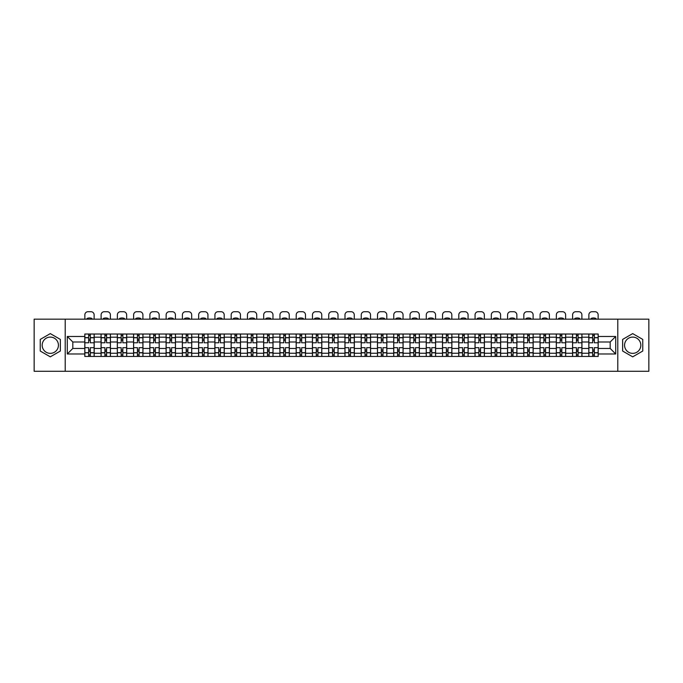 <?xml version="1.0" encoding="UTF-8"?>
<svg xmlns="http://www.w3.org/2000/svg" width="683" height="683" viewBox="0 0 683 683"><rect width="100%" height="100%" fill="white"/><g stroke="black" fill="none" stroke-linecap="round" stroke-linejoin="round"><path stroke-width="1.02" d="M50.303 353.359A8.128 8.128 0 0 1 42.175 345.222A8.128 8.128 0 0 1 50.303 337.095A8.128 8.128 0 0 1 58.431 345.222A8.128 8.128 0 0 1 50.303 353.359M632.697 353.359A8.128 8.128 0 0 1 624.569 345.222A8.128 8.128 0 0 1 632.697 337.095A8.128 8.128 0 0 1 640.825 345.222A8.128 8.128 0 0 1 632.697 353.359M617.791 371.279L648.85 371.279L648.85 319.174L34.15 319.174L34.15 371.279L617.791 371.279L617.791 319.174M101.058 356.432L101.058 337.197L94.186 337.197L94.186 356.432M94.186 337.197L94.186 334.021M101.058 337.197L101.058 334.021M110.441 334.021L110.441 356.432M117.322 356.432L117.322 334.021M126.697 334.021L126.697 356.432M133.578 356.432L133.578 334.021M142.96 334.021L142.96 356.432M149.833 356.432L149.833 334.021M159.216 334.021L159.216 356.432M166.097 356.432L166.097 334.021M175.471 334.021L175.471 356.432M182.352 356.432L182.352 334.021M191.735 334.021L191.735 356.432M198.608 356.432L198.608 334.021M207.991 334.021L207.991 356.432M214.872 356.432L214.872 334.021M224.255 334.021L224.255 356.432M231.127 356.432L231.127 334.021M240.51 334.021L240.51 356.432M247.391 356.432L247.391 334.021M256.765 334.021L256.765 356.432M263.647 356.432L263.647 334.021M273.029 334.021L273.029 356.432M279.902 356.432L279.902 334.021M289.285 334.021L289.285 356.432M296.166 356.432L296.166 334.021M305.54 334.021L305.54 356.432M312.421 356.432L312.421 334.021M321.804 334.021L321.804 356.432M328.677 356.432L328.677 334.021M338.059 334.021L338.059 356.432M344.941 356.432L344.941 334.021M354.323 334.021L354.323 356.432M361.196 356.432L361.196 334.021M370.579 334.021L370.579 356.432M377.46 356.432L377.46 334.021M386.834 334.021L386.834 356.432M393.715 356.432L393.715 334.021M403.098 334.021L403.098 356.432M409.971 356.432L409.971 334.021M419.353 334.021L419.353 356.432M426.235 356.432L426.235 334.021M435.609 334.021L435.609 356.432M442.49 356.432L442.49 334.021M451.873 334.021L451.873 356.432M458.745 356.432L458.745 334.021M468.128 334.021L468.128 356.432M475.009 356.432L475.009 334.021M484.392 334.021L484.392 356.432M491.265 356.432L491.265 334.021M500.648 334.021L500.648 356.432M507.529 356.432L507.529 334.021M516.903 334.021L516.903 356.432M523.784 356.432L523.784 334.021M533.167 334.021L533.167 356.432M540.04 356.432L540.04 334.021M549.422 334.021L549.422 356.432M556.303 356.432L556.303 334.021M565.678 334.021L565.678 356.432M572.559 356.432L572.559 334.021M581.942 334.021L581.942 356.432M588.814 356.432L588.814 334.021M588.814 348.458L581.942 348.458M572.559 348.458L565.678 348.458M556.303 348.458L549.422 348.458M540.04 348.458L533.167 348.458M523.784 348.458L516.903 348.458M507.529 348.458L500.648 348.458M491.265 348.458L484.392 348.458M475.009 348.458L468.128 348.458M458.745 348.458L451.873 348.458M442.49 348.458L435.609 348.458M426.235 348.458L419.353 348.458M409.971 348.458L403.098 348.458M393.715 348.458L386.834 348.458M377.46 348.458L370.579 348.458M361.196 348.458L354.323 348.458M344.941 348.458L338.059 348.458M328.677 348.458L321.804 348.458M312.421 348.458L305.54 348.458M296.166 348.458L289.285 348.458M279.902 348.458L273.029 348.458M263.647 348.458L256.765 348.458M247.391 348.458L240.51 348.458M231.127 348.458L224.255 348.458M214.872 348.458L207.991 348.458M198.608 348.458L191.735 348.458M182.352 348.458L175.471 348.458M166.097 348.458L159.216 348.458M149.833 348.458L142.96 348.458M133.578 348.458L126.697 348.458M117.322 348.458L110.441 348.458M101.058 348.458L94.186 348.458M588.814 341.995L581.942 341.995M572.559 341.995L565.678 341.995M556.303 341.995L549.422 341.995M540.04 341.995L533.167 341.995M523.784 341.995L516.903 341.995M507.529 341.995L500.648 341.995M491.265 341.995L484.392 341.995M475.009 341.995L468.128 341.995M458.745 341.995L451.873 341.995M442.49 341.995L435.609 341.995M426.235 341.995L419.353 341.995M409.971 341.995L403.098 341.995M393.715 341.995L386.834 341.995M377.46 341.995L370.579 341.995M361.196 341.995L354.323 341.995M344.941 341.995L338.059 341.995M328.677 341.995L321.804 341.995M312.421 341.995L305.54 341.995M296.166 341.995L289.285 341.995M279.902 341.995L273.029 341.995M263.647 341.995L256.765 341.995M247.391 341.995L240.51 341.995M231.127 341.995L224.255 341.995M214.872 341.995L207.991 341.995M198.608 341.995L191.735 341.995M182.352 341.995L175.471 341.995M166.097 341.995L159.216 341.995M149.833 341.995L142.96 341.995M133.578 341.995L126.697 341.995M117.322 341.995L110.441 341.995M101.058 341.995L94.186 341.995M72.816 348.458L84.803 348.458L84.803 341.995L72.816 341.995L72.816 348.458L67.293 353.982L67.293 336.471L84.803 336.471L84.803 341.995M598.197 341.995L598.197 348.458L610.184 348.458L610.184 341.995L598.197 341.995L598.197 334.021L84.803 334.021L84.803 336.471M598.197 336.471L615.707 336.471L615.707 353.982L598.197 353.982L598.197 348.458M84.803 348.458L84.803 356.432L598.197 356.432L598.197 353.982M84.803 353.982L67.293 353.982M65.209 371.279L65.209 319.174M60.36 339.417L50.303 333.611L40.246 339.417L40.246 351.036L50.303 356.842L60.36 351.036L60.36 339.417M642.754 339.417L632.697 333.611L622.64 339.417L622.64 351.036L632.697 356.842L642.754 351.036L642.754 339.417M90.327 354.87L88.662 354.87M88.662 335.584L90.327 335.584M106.582 354.87L104.917 354.87M104.917 335.584L106.582 335.584M122.846 354.87L121.173 354.87M121.173 335.584L122.846 335.584M139.101 354.87L137.437 354.87M137.437 335.584L139.101 335.584M155.357 354.87L153.692 354.87M153.692 335.584L155.357 335.584M171.621 354.87L169.947 354.87M169.947 335.584L171.621 335.584M187.876 354.87L186.211 354.87M186.211 335.584L187.876 335.584M204.132 354.87L202.467 354.87M202.467 335.584L204.132 335.584M220.396 354.87L218.731 354.87M218.731 335.584L220.396 335.584M236.651 354.87L234.986 354.87M234.986 335.584L236.651 335.584M252.915 354.87L251.242 354.87M251.242 335.584L252.915 335.584M269.17 354.87L267.505 354.87M267.505 335.584L269.17 335.584M285.426 354.87L283.761 354.87M283.761 335.584L285.426 335.584M301.69 354.87L300.016 354.87M300.016 335.584L301.69 335.584M317.945 354.87L316.28 354.87M316.28 335.584L317.945 335.584M334.2 354.87L332.536 354.87M332.536 335.584L334.2 335.584M350.464 354.87L348.8 354.87M348.8 335.584L350.464 335.584M366.72 354.87L365.055 354.87M365.055 335.584L366.72 335.584M382.984 354.87L381.31 354.87M381.31 335.584L382.984 335.584M399.239 354.87L397.574 354.87M397.574 335.584L399.239 335.584M415.495 354.87L413.83 354.87M413.83 335.584L415.495 335.584M431.758 354.87L430.085 354.87M430.085 335.584L431.758 335.584M448.014 354.87L446.349 354.87M446.349 335.584L448.014 335.584M464.269 354.87L462.604 354.87M462.604 335.584L464.269 335.584M480.533 354.87L478.868 354.87M478.868 335.584L480.533 335.584M496.789 354.87L495.124 354.87M495.124 335.584L496.789 335.584M513.053 354.87L511.379 354.87M511.379 335.584L513.053 335.584M529.308 354.87L527.643 354.87M527.643 335.584L529.308 335.584M545.563 354.87L543.899 354.87M543.899 335.584L545.563 335.584M561.827 354.87L560.154 354.87M560.154 335.584L561.827 335.584M578.083 354.87L576.418 354.87M576.418 335.584L578.083 335.584M594.338 354.87L592.673 354.87M592.673 335.584L594.338 335.584M67.293 336.471L72.816 341.995M610.184 348.458L615.707 353.982M610.184 341.995L615.707 336.471M94.126 356.432L94.126 342.781L90.327 342.781L90.327 334.021M88.662 334.021L88.662 342.781L84.854 342.781L84.854 334.021M94.126 342.781L94.126 334.021M84.854 356.432L84.854 347.673L88.662 347.673L88.662 356.432M90.327 356.432L90.327 347.673L94.126 347.673M88.662 340.484L90.327 340.484M84.854 347.673L84.854 342.781M90.327 349.969L88.662 349.969M90.327 355.075L88.662 355.075M88.662 351.327L90.327 351.327M90.327 339.127L88.662 339.127M88.662 335.379L90.327 335.379M94.126 319.174L94.126 314.846A3.125 3.125 0 0 0 91.001 311.721L87.979 311.721A3.125 3.125 0 0 0 84.854 314.846L84.854 319.174M87.091 319.174L87.091 318.432A6.463 6.463 0 0 1 91.889 318.432L91.889 319.174M110.39 356.432L110.39 342.781L106.582 342.781L106.582 334.021M104.917 334.021L104.917 342.781L101.11 342.781L101.11 334.021M110.39 342.781L110.39 334.021M101.11 356.432L101.11 347.673L104.917 347.673L104.917 356.432M106.582 356.432L106.582 347.673L110.39 347.673M104.917 340.484L106.582 340.484M101.11 347.673L101.11 342.781M106.582 349.969L104.917 349.969M106.582 355.075L104.917 355.075M104.917 351.327L106.582 351.327M106.582 339.127L104.917 339.127M104.917 335.379L106.582 335.379M110.39 319.174L110.39 314.846A3.125 3.125 0 0 0 107.265 311.721L104.243 311.721A3.125 3.125 0 0 0 101.11 314.846L101.11 319.174M103.355 319.174L103.355 318.432A6.463 6.463 0 0 1 108.145 318.432L108.145 319.174M126.645 356.432L126.645 342.781L122.846 342.781L122.846 334.021M121.173 334.021L121.173 342.781L117.374 342.781L117.374 334.021M126.645 342.781L126.645 334.021M117.374 356.432L117.374 347.673L121.173 347.673L121.173 356.432M122.846 356.432L122.846 347.673L126.645 347.673M121.173 340.484L122.846 340.484M117.374 347.673L117.374 342.781M122.846 349.969L121.173 349.969M122.846 355.075L121.173 355.075M121.173 351.327L122.846 351.327M122.846 339.127L121.173 339.127M121.173 335.379L122.846 335.379M126.645 319.174L126.645 314.846A3.125 3.125 0 0 0 123.521 311.721L120.498 311.721A3.125 3.125 0 0 0 117.374 314.846L117.374 319.174M119.61 319.174L119.61 318.432A6.463 6.463 0 0 1 124.408 318.432L124.408 319.174M142.909 356.432L142.909 342.781L139.101 342.781L139.101 334.021M137.437 334.021L137.437 342.781L133.629 342.781L133.629 334.021M142.909 342.781L142.909 334.021M133.629 356.432L133.629 347.673L137.437 347.673L137.437 356.432M139.101 356.432L139.101 347.673L142.909 347.673M137.437 340.484L139.101 340.484M133.629 347.673L133.629 342.781M139.101 349.969L137.437 349.969M139.101 355.075L137.437 355.075M137.437 351.327L139.101 351.327M139.101 339.127L137.437 339.127M137.437 335.379L139.101 335.379M142.909 319.174L142.909 314.846A3.125 3.125 0 0 0 139.776 311.721L136.754 311.721A3.125 3.125 0 0 0 133.629 314.846L133.629 319.174M135.874 319.174L135.874 318.432A6.463 6.463 0 0 1 140.664 318.432L140.664 319.174M159.165 356.432L159.165 342.781L155.357 342.781L155.357 334.021M153.692 334.021L153.692 342.781L149.884 342.781L149.884 334.021M159.165 342.781L159.165 334.021M149.884 356.432L149.884 347.673L153.692 347.673L153.692 356.432M155.357 356.432L155.357 347.673L159.165 347.673M153.692 340.484L155.357 340.484M149.884 347.673L149.884 342.781M155.357 349.969L153.692 349.969M155.357 355.075L153.692 355.075M153.692 351.327L155.357 351.327M155.357 339.127L153.692 339.127M153.692 335.379L155.357 335.379M159.165 319.174L159.165 314.846A3.125 3.125 0 0 0 156.04 311.721L153.018 311.721A3.125 3.125 0 0 0 149.884 314.846L149.884 319.174M152.13 319.174L152.13 318.432A6.463 6.463 0 0 1 156.919 318.432L156.919 319.174M175.42 356.432L175.42 342.781L171.621 342.781L171.621 334.021M169.947 334.021L169.947 342.781L166.148 342.781L166.148 334.021M175.42 342.781L175.42 334.021M166.148 356.432L166.148 347.673L169.947 347.673L169.947 356.432M171.621 356.432L171.621 347.673L175.42 347.673M169.947 340.484L171.621 340.484M166.148 347.673L166.148 342.781M171.621 349.969L169.947 349.969M171.621 355.075L169.947 355.075M169.947 351.327L171.621 351.327M171.621 339.127L169.947 339.127M169.947 335.379L171.621 335.379M175.42 319.174L175.42 314.846A3.125 3.125 0 0 0 172.295 311.721L169.273 311.721A3.125 3.125 0 0 0 166.148 314.846L166.148 319.174M168.385 319.174L168.385 318.432A6.463 6.463 0 0 1 173.183 318.432L173.183 319.174M191.684 356.432L191.684 342.781L187.876 342.781L187.876 334.021M186.211 334.021L186.211 342.781L182.404 342.781L182.404 334.021M191.684 342.781L191.684 334.021M182.404 356.432L182.404 347.673L186.211 347.673L186.211 356.432M187.876 356.432L187.876 347.673L191.684 347.673M186.211 340.484L187.876 340.484M182.404 347.673L182.404 342.781M187.876 349.969L186.211 349.969M187.876 355.075L186.211 355.075M186.211 351.327L187.876 351.327M187.876 339.127L186.211 339.127M186.211 335.379L187.876 335.379M191.684 319.174L191.684 314.846A3.125 3.125 0 0 0 188.551 311.721L185.528 311.721A3.125 3.125 0 0 0 182.404 314.846L182.404 319.174M184.649 319.174L184.649 318.432A6.463 6.463 0 0 1 189.439 318.432L189.439 319.174M207.939 356.432L207.939 342.781L204.132 342.781L204.132 334.021M202.467 334.021L202.467 342.781L198.668 342.781L198.668 334.021M207.939 342.781L207.939 334.021M198.668 356.432L198.668 347.673L202.467 347.673L202.467 356.432M204.132 356.432L204.132 347.673L207.939 347.673M202.467 340.484L204.132 340.484M198.668 347.673L198.668 342.781M204.132 349.969L202.467 349.969M204.132 355.075L202.467 355.075M202.467 351.327L204.132 351.327M204.132 339.127L202.467 339.127M202.467 335.379L204.132 335.379M207.939 319.174L207.939 314.846A3.125 3.125 0 0 0 204.815 311.721L201.792 311.721A3.125 3.125 0 0 0 198.668 314.846L198.668 319.174M200.904 319.174L200.904 318.432A6.463 6.463 0 0 1 205.703 318.432L205.703 319.174M224.195 356.432L224.195 342.781L220.396 342.781L220.396 334.021M218.731 334.021L218.731 342.781L214.923 342.781L214.923 334.021M224.195 342.781L224.195 334.021M214.923 356.432L214.923 347.673L218.731 347.673L218.731 356.432M220.396 356.432L220.396 347.673L224.195 347.673M218.731 340.484L220.396 340.484M214.923 347.673L214.923 342.781M220.396 349.969L218.731 349.969M220.396 355.075L218.731 355.075M218.731 351.327L220.396 351.327M220.396 339.127L218.731 339.127M218.731 335.379L220.396 335.379M224.195 319.174L224.195 314.846A3.125 3.125 0 0 0 221.07 311.721L218.048 311.721A3.125 3.125 0 0 0 214.923 314.846L214.923 319.174M217.16 319.174L217.16 318.432A6.463 6.463 0 0 1 221.958 318.432L221.958 319.174M240.459 356.432L240.459 342.781L236.651 342.781L236.651 334.021M234.986 334.021L234.986 342.781L231.178 342.781L231.178 334.021M240.459 342.781L240.459 334.021M231.178 356.432L231.178 347.673L234.986 347.673L234.986 356.432M236.651 356.432L236.651 347.673L240.459 347.673M234.986 340.484L236.651 340.484M231.178 347.673L231.178 342.781M236.651 349.969L234.986 349.969M236.651 355.075L234.986 355.075M234.986 351.327L236.651 351.327M236.651 339.127L234.986 339.127M234.986 335.379L236.651 335.379M240.459 319.174L240.459 314.846A3.125 3.125 0 0 0 237.334 311.721L234.312 311.721A3.125 3.125 0 0 0 231.178 314.846L231.178 319.174M233.424 319.174L233.424 318.432A6.463 6.463 0 0 1 238.213 318.432L238.213 319.174M256.714 356.432L256.714 342.781L252.915 342.781L252.915 334.021M251.242 334.021L251.242 342.781L247.442 342.781L247.442 334.021M256.714 342.781L256.714 334.021M247.442 356.432L247.442 347.673L251.242 347.673L251.242 356.432M252.915 356.432L252.915 347.673L256.714 347.673M251.242 340.484L252.915 340.484M247.442 347.673L247.442 342.781M252.915 349.969L251.242 349.969M252.915 355.075L251.242 355.075M251.242 351.327L252.915 351.327M252.915 339.127L251.242 339.127M251.242 335.379L252.915 335.379M256.714 319.174L256.714 314.846A3.125 3.125 0 0 0 253.589 311.721L250.567 311.721A3.125 3.125 0 0 0 247.442 314.846L247.442 319.174M249.679 319.174L249.679 318.432A6.463 6.463 0 0 1 254.477 318.432L254.477 319.174M272.978 356.432L272.978 342.781L269.17 342.781L269.17 334.021M267.505 334.021L267.505 342.781L263.698 342.781L263.698 334.021M272.978 342.781L272.978 334.021M263.698 356.432L263.698 347.673L267.505 347.673L267.505 356.432M269.17 356.432L269.17 347.673L272.978 347.673M267.505 340.484L269.17 340.484M263.698 347.673L263.698 342.781M269.17 349.969L267.505 349.969M269.17 355.075L267.505 355.075M267.505 351.327L269.17 351.327M269.17 339.127L267.505 339.127M267.505 335.379L269.17 335.379M272.978 319.174L272.978 314.846A3.125 3.125 0 0 0 269.845 311.721L266.822 311.721A3.125 3.125 0 0 0 263.698 314.846L263.698 319.174M265.943 319.174L265.943 318.432A6.463 6.463 0 0 1 270.733 318.432L270.733 319.174M289.233 356.432L289.233 342.781L285.426 342.781L285.426 334.021M283.761 334.021L283.761 342.781L279.953 342.781L279.953 334.021M289.233 342.781L289.233 334.021M279.953 356.432L279.953 347.673L283.761 347.673L283.761 356.432M285.426 356.432L285.426 347.673L289.233 347.673M283.761 340.484L285.426 340.484M279.953 347.673L279.953 342.781M285.426 349.969L283.761 349.969M285.426 355.075L283.761 355.075M283.761 351.327L285.426 351.327M285.426 339.127L283.761 339.127M283.761 335.379L285.426 335.379M289.233 319.174L289.233 314.846A3.125 3.125 0 0 0 286.109 311.721L283.086 311.721A3.125 3.125 0 0 0 279.953 314.846L279.953 319.174M282.199 319.174L282.199 318.432A6.463 6.463 0 0 1 286.988 318.432L286.988 319.174M305.489 356.432L305.489 342.781L301.69 342.781L301.69 334.021M300.016 334.021L300.016 342.781L296.217 342.781L296.217 334.021M305.489 342.781L305.489 334.021M296.217 356.432L296.217 347.673L300.016 347.673L300.016 356.432M301.69 356.432L301.69 347.673L305.489 347.673M300.016 340.484L301.69 340.484M296.217 347.673L296.217 342.781M301.69 349.969L300.016 349.969M301.69 355.075L300.016 355.075M300.016 351.327L301.69 351.327M301.69 339.127L300.016 339.127M300.016 335.379L301.69 335.379M305.489 319.174L305.489 314.846A3.125 3.125 0 0 0 302.364 311.721L299.342 311.721A3.125 3.125 0 0 0 296.217 314.846L296.217 319.174M298.454 319.174L298.454 318.432A6.463 6.463 0 0 1 303.252 318.432L303.252 319.174M321.753 356.432L321.753 342.781L317.945 342.781L317.945 334.021M316.28 334.021L316.28 342.781L312.473 342.781L312.473 334.021M321.753 342.781L321.753 334.021M312.473 356.432L312.473 347.673L316.28 347.673L316.28 356.432M317.945 356.432L317.945 347.673L321.753 347.673M316.28 340.484L317.945 340.484M312.473 347.673L312.473 342.781M317.945 349.969L316.28 349.969M317.945 355.075L316.28 355.075M316.28 351.327L317.945 351.327M317.945 339.127L316.28 339.127M316.28 335.379L317.945 335.379M321.753 319.174L321.753 314.846A3.125 3.125 0 0 0 318.62 311.721L315.597 311.721A3.125 3.125 0 0 0 312.473 314.846L312.473 319.174M314.718 319.174L314.718 318.432A6.463 6.463 0 0 1 319.507 318.432L319.507 319.174M338.008 356.432L338.008 342.781L334.2 342.781L334.2 334.021M332.536 334.021L332.536 342.781L328.736 342.781L328.736 334.021M338.008 342.781L338.008 334.021M328.736 356.432L328.736 347.673L332.536 347.673L332.536 356.432M334.2 356.432L334.2 347.673L338.008 347.673M332.536 340.484L334.2 340.484M328.736 347.673L328.736 342.781M334.2 349.969L332.536 349.969M334.2 355.075L332.536 355.075M332.536 351.327L334.2 351.327M334.2 339.127L332.536 339.127M332.536 335.379L334.2 335.379M338.008 319.174L338.008 314.846A3.125 3.125 0 0 0 334.883 311.721L331.861 311.721A3.125 3.125 0 0 0 328.736 314.846L328.736 319.174M330.973 319.174L330.973 318.432A6.463 6.463 0 0 1 335.771 318.432L335.771 319.174M354.264 356.432L354.264 342.781L350.464 342.781L350.464 334.021M348.8 334.021L348.8 342.781L344.992 342.781L344.992 334.021M354.264 342.781L354.264 334.021M344.992 356.432L344.992 347.673L348.8 347.673L348.8 356.432M350.464 356.432L350.464 347.673L354.264 347.673M348.8 340.484L350.464 340.484M344.992 347.673L344.992 342.781M350.464 349.969L348.8 349.969M350.464 355.075L348.8 355.075M348.8 351.327L350.464 351.327M350.464 339.127L348.8 339.127M348.8 335.379L350.464 335.379M354.264 319.174L354.264 314.846A3.125 3.125 0 0 0 351.139 311.721L348.117 311.721A3.125 3.125 0 0 0 344.992 314.846L344.992 319.174M347.229 319.174L347.229 318.432A6.463 6.463 0 0 1 352.027 318.432L352.027 319.174M370.528 356.432L370.528 342.781L366.72 342.781L366.72 334.021M365.055 334.021L365.055 342.781L361.247 342.781L361.247 334.021M370.528 342.781L370.528 334.021M361.247 356.432L361.247 347.673L365.055 347.673L365.055 356.432M366.72 356.432L366.72 347.673L370.528 347.673M365.055 340.484L366.72 340.484M361.247 347.673L361.247 342.781M366.72 349.969L365.055 349.969M366.72 355.075L365.055 355.075M365.055 351.327L366.72 351.327M366.72 339.127L365.055 339.127M365.055 335.379L366.72 335.379M370.528 319.174L370.528 314.846A3.125 3.125 0 0 0 367.403 311.721L364.381 311.721A3.125 3.125 0 0 0 361.247 314.846L361.247 319.174M363.493 319.174L363.493 318.432A6.463 6.463 0 0 1 368.282 318.432L368.282 319.174M386.783 356.432L386.783 342.781L382.984 342.781L382.984 334.021M381.31 334.021L381.31 342.781L377.511 342.781L377.511 334.021M386.783 342.781L386.783 334.021M377.511 356.432L377.511 347.673L381.31 347.673L381.31 356.432M382.984 356.432L382.984 347.673L386.783 347.673M381.31 340.484L382.984 340.484M377.511 347.673L377.511 342.781M382.984 349.969L381.31 349.969M382.984 355.075L381.31 355.075M381.31 351.327L382.984 351.327M382.984 339.127L381.31 339.127M381.31 335.379L382.984 335.379M386.783 319.174L386.783 314.846A3.125 3.125 0 0 0 383.658 311.721L380.636 311.721A3.125 3.125 0 0 0 377.511 314.846L377.511 319.174M379.748 319.174L379.748 318.432A6.463 6.463 0 0 1 384.546 318.432L384.546 319.174M403.047 356.432L403.047 342.781L399.239 342.781L399.239 334.021M397.574 334.021L397.574 342.781L393.767 342.781L393.767 334.021M403.047 342.781L403.047 334.021M393.767 356.432L393.767 347.673L397.574 347.673L397.574 356.432M399.239 356.432L399.239 347.673L403.047 347.673M397.574 340.484L399.239 340.484M393.767 347.673L393.767 342.781M399.239 349.969L397.574 349.969M399.239 355.075L397.574 355.075M397.574 351.327L399.239 351.327M399.239 339.127L397.574 339.127M397.574 335.379L399.239 335.379M403.047 319.174L403.047 314.846A3.125 3.125 0 0 0 399.914 311.721L396.891 311.721A3.125 3.125 0 0 0 393.767 314.846L393.767 319.174M396.012 319.174L396.012 318.432A6.463 6.463 0 0 1 400.801 318.432L400.801 319.174M419.302 356.432L419.302 342.781L415.495 342.781L415.495 334.021M413.83 334.021L413.83 342.781L410.022 342.781L410.022 334.021M419.302 342.781L419.302 334.021M410.022 356.432L410.022 347.673L413.83 347.673L413.83 356.432M415.495 356.432L415.495 347.673L419.302 347.673M413.83 340.484L415.495 340.484M410.022 347.673L410.022 342.781M415.495 349.969L413.83 349.969M415.495 355.075L413.83 355.075M413.83 351.327L415.495 351.327M415.495 339.127L413.83 339.127M413.83 335.379L415.495 335.379M419.302 319.174L419.302 314.846A3.125 3.125 0 0 0 416.178 311.721L413.155 311.721A3.125 3.125 0 0 0 410.022 314.846L410.022 319.174M412.267 319.174L412.267 318.432A6.463 6.463 0 0 1 417.057 318.432L417.057 319.174M435.558 356.432L435.558 342.781L431.758 342.781L431.758 334.021M430.085 334.021L430.085 342.781L426.286 342.781L426.286 334.021M435.558 342.781L435.558 334.021M426.286 356.432L426.286 347.673L430.085 347.673L430.085 356.432M431.758 356.432L431.758 347.673L435.558 347.673M430.085 340.484L431.758 340.484M426.286 347.673L426.286 342.781M431.758 349.969L430.085 349.969M431.758 355.075L430.085 355.075M430.085 351.327L431.758 351.327M431.758 339.127L430.085 339.127M430.085 335.379L431.758 335.379M435.558 319.174L435.558 314.846A3.125 3.125 0 0 0 432.433 311.721L429.411 311.721A3.125 3.125 0 0 0 426.286 314.846L426.286 319.174M428.523 319.174L428.523 318.432A6.463 6.463 0 0 1 433.321 318.432L433.321 319.174M451.822 356.432L451.822 342.781L448.014 342.781L448.014 334.021M446.349 334.021L446.349 342.781L442.541 342.781L442.541 334.021M451.822 342.781L451.822 334.021M442.541 356.432L442.541 347.673L446.349 347.673L446.349 356.432M448.014 356.432L448.014 347.673L451.822 347.673M446.349 340.484L448.014 340.484M442.541 347.673L442.541 342.781M448.014 349.969L446.349 349.969M448.014 355.075L446.349 355.075M446.349 351.327L448.014 351.327M448.014 339.127L446.349 339.127M446.349 335.379L448.014 335.379M451.822 319.174L451.822 314.846A3.125 3.125 0 0 0 448.688 311.721L445.666 311.721A3.125 3.125 0 0 0 442.541 314.846L442.541 319.174M444.787 319.174L444.787 318.432A6.463 6.463 0 0 1 449.576 318.432L449.576 319.174M468.077 356.432L468.077 342.781L464.269 342.781L464.269 334.021M462.604 334.021L462.604 342.781L458.805 342.781L458.805 334.021M468.077 342.781L468.077 334.021M458.805 356.432L458.805 347.673L462.604 347.673L462.604 356.432M464.269 356.432L464.269 347.673L468.077 347.673M462.604 340.484L464.269 340.484M458.805 347.673L458.805 342.781M464.269 349.969L462.604 349.969M464.269 355.075L462.604 355.075M462.604 351.327L464.269 351.327M464.269 339.127L462.604 339.127M462.604 335.379L464.269 335.379M468.077 319.174L468.077 314.846A3.125 3.125 0 0 0 464.952 311.721L461.93 311.721A3.125 3.125 0 0 0 458.805 314.846L458.805 319.174M461.042 319.174L461.042 318.432A6.463 6.463 0 0 1 465.84 318.432L465.84 319.174M484.332 356.432L484.332 342.781L480.533 342.781L480.533 334.021M478.868 334.021L478.868 342.781L475.061 342.781L475.061 334.021M484.332 342.781L484.332 334.021M475.061 356.432L475.061 347.673L478.868 347.673L478.868 356.432M480.533 356.432L480.533 347.673L484.332 347.673M478.868 340.484L480.533 340.484M475.061 347.673L475.061 342.781M480.533 349.969L478.868 349.969M480.533 355.075L478.868 355.075M478.868 351.327L480.533 351.327M480.533 339.127L478.868 339.127M478.868 335.379L480.533 335.379M484.332 319.174L484.332 314.846A3.125 3.125 0 0 0 481.208 311.721L478.185 311.721A3.125 3.125 0 0 0 475.061 314.846L475.061 319.174M477.297 319.174L477.297 318.432A6.463 6.463 0 0 1 482.096 318.432L482.096 319.174M500.596 356.432L500.596 342.781L496.789 342.781L496.789 334.021M495.124 334.021L495.124 342.781L491.316 342.781L491.316 334.021M500.596 342.781L500.596 334.021M491.316 356.432L491.316 347.673L495.124 347.673L495.124 356.432M496.789 356.432L496.789 347.673L500.596 347.673M495.124 340.484L496.789 340.484M491.316 347.673L491.316 342.781M496.789 349.969L495.124 349.969M496.789 355.075L495.124 355.075M495.124 351.327L496.789 351.327M496.789 339.127L495.124 339.127M495.124 335.379L496.789 335.379M500.596 319.174L500.596 314.846A3.125 3.125 0 0 0 497.472 311.721L494.449 311.721A3.125 3.125 0 0 0 491.316 314.846L491.316 319.174M493.561 319.174L493.561 318.432A6.463 6.463 0 0 1 498.351 318.432L498.351 319.174M516.852 356.432L516.852 342.781L513.053 342.781L513.053 334.021M511.379 334.021L511.379 342.781L507.58 342.781L507.58 334.021M516.852 342.781L516.852 334.021M507.58 356.432L507.58 347.673L511.379 347.673L511.379 356.432M513.053 356.432L513.053 347.673L516.852 347.673M511.379 340.484L513.053 340.484M507.58 347.673L507.58 342.781M513.053 349.969L511.379 349.969M513.053 355.075L511.379 355.075M511.379 351.327L513.053 351.327M513.053 339.127L511.379 339.127M511.379 335.379L513.053 335.379M516.852 319.174L516.852 314.846A3.125 3.125 0 0 0 513.727 311.721L510.705 311.721A3.125 3.125 0 0 0 507.58 314.846L507.58 319.174M509.817 319.174L509.817 318.432A6.463 6.463 0 0 1 514.615 318.432L514.615 319.174M533.116 356.432L533.116 342.781L529.308 342.781L529.308 334.021M527.643 334.021L527.643 342.781L523.835 342.781L523.835 334.021M533.116 342.781L533.116 334.021M523.835 356.432L523.835 347.673L527.643 347.673L527.643 356.432M529.308 356.432L529.308 347.673L533.116 347.673M527.643 340.484L529.308 340.484M523.835 347.673L523.835 342.781M529.308 349.969L527.643 349.969M529.308 355.075L527.643 355.075M527.643 351.327L529.308 351.327M529.308 339.127L527.643 339.127M527.643 335.379L529.308 335.379M533.116 319.174L533.116 314.846A3.125 3.125 0 0 0 529.982 311.721L526.96 311.721A3.125 3.125 0 0 0 523.835 314.846L523.835 319.174M526.081 319.174L526.081 318.432A6.463 6.463 0 0 1 530.87 318.432L530.87 319.174M549.371 356.432L549.371 342.781L545.563 342.781L545.563 334.021M543.899 334.021L543.899 342.781L540.091 342.781L540.091 334.021M549.371 342.781L549.371 334.021M540.091 356.432L540.091 347.673L543.899 347.673L543.899 356.432M545.563 356.432L545.563 347.673L549.371 347.673M543.899 340.484L545.563 340.484M540.091 347.673L540.091 342.781M545.563 349.969L543.899 349.969M545.563 355.075L543.899 355.075M543.899 351.327L545.563 351.327M545.563 339.127L543.899 339.127M543.899 335.379L545.563 335.379M549.371 319.174L549.371 314.846A3.125 3.125 0 0 0 546.246 311.721L543.224 311.721A3.125 3.125 0 0 0 540.091 314.846L540.091 319.174M542.336 319.174L542.336 318.432A6.463 6.463 0 0 1 547.126 318.432L547.126 319.174M565.626 356.432L565.626 342.781L561.827 342.781L561.827 334.021M560.154 334.021L560.154 342.781L556.355 342.781L556.355 334.021M565.626 342.781L565.626 334.021M556.355 356.432L556.355 347.673L560.154 347.673L560.154 356.432M561.827 356.432L561.827 347.673L565.626 347.673M560.154 340.484L561.827 340.484M556.355 347.673L556.355 342.781M561.827 349.969L560.154 349.969M561.827 355.075L560.154 355.075M560.154 351.327L561.827 351.327M561.827 339.127L560.154 339.127M560.154 335.379L561.827 335.379M565.626 319.174L565.626 314.846A3.125 3.125 0 0 0 562.502 311.721L559.479 311.721A3.125 3.125 0 0 0 556.355 314.846L556.355 319.174M558.592 319.174L558.592 318.432A6.463 6.463 0 0 1 563.39 318.432L563.39 319.174M581.89 356.432L581.89 342.781L578.083 342.781L578.083 334.021M576.418 334.021L576.418 342.781L572.61 342.781L572.61 334.021M581.89 342.781L581.89 334.021M572.61 356.432L572.61 347.673L576.418 347.673L576.418 356.432M578.083 356.432L578.083 347.673L581.89 347.673M576.418 340.484L578.083 340.484M572.61 347.673L572.61 342.781M578.083 349.969L576.418 349.969M578.083 355.075L576.418 355.075M576.418 351.327L578.083 351.327M578.083 339.127L576.418 339.127M576.418 335.379L578.083 335.379M581.89 319.174L581.89 314.846A3.125 3.125 0 0 0 578.757 311.721L575.735 311.721A3.125 3.125 0 0 0 572.61 314.846L572.61 319.174M574.855 319.174L574.855 318.432A6.463 6.463 0 0 1 579.645 318.432L579.645 319.174M598.146 356.432L598.146 342.781L594.338 342.781L594.338 334.021M592.673 334.021L592.673 342.781L588.874 342.781L588.874 334.021M598.146 342.781L598.146 334.021M588.874 356.432L588.874 347.673L592.673 347.673L592.673 356.432M594.338 356.432L594.338 347.673L598.146 347.673M592.673 340.484L594.338 340.484M588.874 347.673L588.874 342.781M594.338 349.969L592.673 349.969M594.338 355.075L592.673 355.075M592.673 351.327L594.338 351.327M594.338 339.127L592.673 339.127M592.673 335.379L594.338 335.379M598.146 319.174L598.146 314.846A3.125 3.125 0 0 0 595.021 311.721L591.999 311.721A3.125 3.125 0 0 0 588.874 314.846L588.874 319.174M591.111 319.174L591.111 318.432A6.463 6.463 0 0 1 595.909 318.432L595.909 319.174M572.559 337.197L565.678 337.197M556.303 337.197L549.422 337.197M540.04 337.197L533.167 337.197M523.784 337.197L516.903 337.197M507.529 337.197L500.648 337.197M491.265 337.197L484.392 337.197M475.009 337.197L468.128 337.197M458.745 337.197L451.873 337.197M442.49 337.197L435.609 337.197M426.235 337.197L419.353 337.197M409.971 337.197L403.098 337.197M393.715 337.197L386.834 337.197M377.46 337.197L370.579 337.197M361.196 337.197L354.323 337.197M344.941 337.197L338.059 337.197M328.677 337.197L321.804 337.197M312.421 337.197L305.54 337.197M296.166 337.197L289.285 337.197M279.902 337.197L273.029 337.197M263.647 337.197L256.765 337.197M247.391 337.197L240.51 337.197M231.127 337.197L224.255 337.197M214.872 337.197L207.991 337.197M198.608 337.197L191.735 337.197M182.352 337.197L175.471 337.197M166.097 337.197L159.216 337.197M149.833 337.197L142.96 337.197M133.578 337.197L126.697 337.197M117.322 337.197L110.441 337.197M588.814 337.197L581.942 337.197M572.559 353.248L565.678 353.248M556.303 353.248L549.422 353.248M540.04 353.248L533.167 353.248M523.784 353.248L516.903 353.248M507.529 353.248L500.648 353.248M491.265 353.248L484.392 353.248M475.009 353.248L468.128 353.248M458.745 353.248L451.873 353.248M442.49 353.248L435.609 353.248M426.235 353.248L419.353 353.248M409.971 353.248L403.098 353.248M393.715 353.248L386.834 353.248M377.46 353.248L370.579 353.248M361.196 353.248L354.323 353.248M344.941 353.248L338.059 353.248M328.677 353.248L321.804 353.248M312.421 353.248L305.54 353.248M296.166 353.248L289.285 353.248M279.902 353.248L273.029 353.248M263.647 353.248L256.765 353.248M247.391 353.248L240.51 353.248M231.127 353.248L224.255 353.248M214.872 353.248L207.991 353.248M198.608 353.248L191.735 353.248M182.352 353.248L175.471 353.248M166.097 353.248L159.216 353.248M149.833 353.248L142.96 353.248M133.578 353.248L126.697 353.248M117.322 353.248L110.441 353.248M101.058 353.248L94.186 353.248M588.814 353.248L581.942 353.248M94.126 337.615L90.327 337.615M88.662 337.615L84.854 337.615M88.662 337.761L84.854 337.761M88.662 352.693L84.854 352.693M88.662 352.838L84.854 352.838M94.126 352.838L90.327 352.838M94.126 337.761L90.327 337.761M94.126 352.693L90.327 352.693M110.39 337.615L106.582 337.615M104.917 337.615L101.11 337.615M104.917 337.761L101.11 337.761M104.917 352.693L101.11 352.693M104.917 352.838L101.11 352.838M110.39 352.838L106.582 352.838M110.39 337.761L106.582 337.761M110.39 352.693L106.582 352.693M126.645 337.615L122.846 337.615M121.173 337.615L117.374 337.615M121.173 337.761L117.374 337.761M121.173 352.693L117.374 352.693M121.173 352.838L117.374 352.838M126.645 352.838L122.846 352.838M126.645 337.761L122.846 337.761M126.645 352.693L122.846 352.693M142.909 337.615L139.101 337.615M137.437 337.615L133.629 337.615M137.437 337.761L133.629 337.761M137.437 352.693L133.629 352.693M137.437 352.838L133.629 352.838M142.909 352.838L139.101 352.838M142.909 337.761L139.101 337.761M142.909 352.693L139.101 352.693M159.165 337.615L155.357 337.615M153.692 337.615L149.884 337.615M153.692 337.761L149.884 337.761M153.692 352.693L149.884 352.693M153.692 352.838L149.884 352.838M159.165 352.838L155.357 352.838M159.165 337.761L155.357 337.761M159.165 352.693L155.357 352.693M175.42 337.615L171.621 337.615M169.947 337.615L166.148 337.615M169.947 337.761L166.148 337.761M169.947 352.693L166.148 352.693M169.947 352.838L166.148 352.838M175.42 352.838L171.621 352.838M175.42 337.761L171.621 337.761M175.42 352.693L171.621 352.693M191.684 337.615L187.876 337.615M186.211 337.615L182.404 337.615M186.211 337.761L182.404 337.761M186.211 352.693L182.404 352.693M186.211 352.838L182.404 352.838M191.684 352.838L187.876 352.838M191.684 337.761L187.876 337.761M191.684 352.693L187.876 352.693M207.939 337.615L204.132 337.615M202.467 337.615L198.668 337.615M202.467 337.761L198.668 337.761M202.467 352.693L198.668 352.693M202.467 352.838L198.668 352.838M207.939 352.838L204.132 352.838M207.939 337.761L204.132 337.761M207.939 352.693L204.132 352.693M224.195 337.615L220.396 337.615M218.731 337.615L214.923 337.615M218.731 337.761L214.923 337.761M218.731 352.693L214.923 352.693M218.731 352.838L214.923 352.838M224.195 352.838L220.396 352.838M224.195 337.761L220.396 337.761M224.195 352.693L220.396 352.693M240.459 337.615L236.651 337.615M234.986 337.615L231.178 337.615M234.986 337.761L231.178 337.761M234.986 352.693L231.178 352.693M234.986 352.838L231.178 352.838M240.459 352.838L236.651 352.838M240.459 337.761L236.651 337.761M240.459 352.693L236.651 352.693M256.714 337.615L252.915 337.615M251.242 337.615L247.442 337.615M251.242 337.761L247.442 337.761M251.242 352.693L247.442 352.693M251.242 352.838L247.442 352.838M256.714 352.838L252.915 352.838M256.714 337.761L252.915 337.761M256.714 352.693L252.915 352.693M272.978 337.615L269.17 337.615M267.505 337.615L263.698 337.615M267.505 337.761L263.698 337.761M267.505 352.693L263.698 352.693M267.505 352.838L263.698 352.838M272.978 352.838L269.17 352.838M272.978 337.761L269.17 337.761M272.978 352.693L269.17 352.693M289.233 337.615L285.426 337.615M283.761 337.615L279.953 337.615M283.761 337.761L279.953 337.761M283.761 352.693L279.953 352.693M283.761 352.838L279.953 352.838M289.233 352.838L285.426 352.838M289.233 337.761L285.426 337.761M289.233 352.693L285.426 352.693M305.489 337.615L301.69 337.615M300.016 337.615L296.217 337.615M300.016 337.761L296.217 337.761M300.016 352.693L296.217 352.693M300.016 352.838L296.217 352.838M305.489 352.838L301.69 352.838M305.489 337.761L301.69 337.761M305.489 352.693L301.69 352.693M321.753 337.615L317.945 337.615M316.28 337.615L312.473 337.615M316.28 337.761L312.473 337.761M316.28 352.693L312.473 352.693M316.28 352.838L312.473 352.838M321.753 352.838L317.945 352.838M321.753 337.761L317.945 337.761M321.753 352.693L317.945 352.693M338.008 337.615L334.2 337.615M332.536 337.615L328.736 337.615M332.536 337.761L328.736 337.761M332.536 352.693L328.736 352.693M332.536 352.838L328.736 352.838M338.008 352.838L334.2 352.838M338.008 337.761L334.2 337.761M338.008 352.693L334.2 352.693M354.264 337.615L350.464 337.615M348.8 337.615L344.992 337.615M348.8 337.761L344.992 337.761M348.8 352.693L344.992 352.693M348.8 352.838L344.992 352.838M354.264 352.838L350.464 352.838M354.264 337.761L350.464 337.761M354.264 352.693L350.464 352.693M370.528 337.615L366.72 337.615M365.055 337.615L361.247 337.615M365.055 337.761L361.247 337.761M365.055 352.693L361.247 352.693M365.055 352.838L361.247 352.838M370.528 352.838L366.72 352.838M370.528 337.761L366.72 337.761M370.528 352.693L366.72 352.693M386.783 337.615L382.984 337.615M381.31 337.615L377.511 337.615M381.31 337.761L377.511 337.761M381.31 352.693L377.511 352.693M381.31 352.838L377.511 352.838M386.783 352.838L382.984 352.838M386.783 337.761L382.984 337.761M386.783 352.693L382.984 352.693M403.047 337.615L399.239 337.615M397.574 337.615L393.767 337.615M397.574 337.761L393.767 337.761M397.574 352.693L393.767 352.693M397.574 352.838L393.767 352.838M403.047 352.838L399.239 352.838M403.047 337.761L399.239 337.761M403.047 352.693L399.239 352.693M419.302 337.615L415.495 337.615M413.83 337.615L410.022 337.615M413.83 337.761L410.022 337.761M413.83 352.693L410.022 352.693M413.83 352.838L410.022 352.838M419.302 352.838L415.495 352.838M419.302 337.761L415.495 337.761M419.302 352.693L415.495 352.693M435.558 337.615L431.758 337.615M430.085 337.615L426.286 337.615M430.085 337.761L426.286 337.761M430.085 352.693L426.286 352.693M430.085 352.838L426.286 352.838M435.558 352.838L431.758 352.838M435.558 337.761L431.758 337.761M435.558 352.693L431.758 352.693M451.822 337.615L448.014 337.615M446.349 337.615L442.541 337.615M446.349 337.761L442.541 337.761M446.349 352.693L442.541 352.693M446.349 352.838L442.541 352.838M451.822 352.838L448.014 352.838M451.822 337.761L448.014 337.761M451.822 352.693L448.014 352.693M468.077 337.615L464.269 337.615M462.604 337.615L458.805 337.615M462.604 337.761L458.805 337.761M462.604 352.693L458.805 352.693M462.604 352.838L458.805 352.838M468.077 352.838L464.269 352.838M468.077 337.761L464.269 337.761M468.077 352.693L464.269 352.693M484.332 337.615L480.533 337.615M478.868 337.615L475.061 337.615M478.868 337.761L475.061 337.761M478.868 352.693L475.061 352.693M478.868 352.838L475.061 352.838M484.332 352.838L480.533 352.838M484.332 337.761L480.533 337.761M484.332 352.693L480.533 352.693M500.596 337.615L496.789 337.615M495.124 337.615L491.316 337.615M495.124 337.761L491.316 337.761M495.124 352.693L491.316 352.693M495.124 352.838L491.316 352.838M500.596 352.838L496.789 352.838M500.596 337.761L496.789 337.761M500.596 352.693L496.789 352.693M516.852 337.615L513.053 337.615M511.379 337.615L507.58 337.615M511.379 337.761L507.58 337.761M511.379 352.693L507.58 352.693M511.379 352.838L507.58 352.838M516.852 352.838L513.053 352.838M516.852 337.761L513.053 337.761M516.852 352.693L513.053 352.693M533.116 337.615L529.308 337.615M527.643 337.615L523.835 337.615M527.643 337.761L523.835 337.761M527.643 352.693L523.835 352.693M527.643 352.838L523.835 352.838M533.116 352.838L529.308 352.838M533.116 337.761L529.308 337.761M533.116 352.693L529.308 352.693M549.371 337.615L545.563 337.615M543.899 337.615L540.091 337.615M543.899 337.761L540.091 337.761M543.899 352.693L540.091 352.693M543.899 352.838L540.091 352.838M549.371 352.838L545.563 352.838M549.371 337.761L545.563 337.761M549.371 352.693L545.563 352.693M565.626 337.615L561.827 337.615M560.154 337.615L556.355 337.615M560.154 337.761L556.355 337.761M560.154 352.693L556.355 352.693M560.154 352.838L556.355 352.838M565.626 352.838L561.827 352.838M565.626 337.761L561.827 337.761M565.626 352.693L561.827 352.693M581.89 337.615L578.083 337.615M576.418 337.615L572.61 337.615M576.418 337.761L572.61 337.761M576.418 352.693L572.61 352.693M576.418 352.838L572.61 352.838M581.89 352.838L578.083 352.838M581.89 337.761L578.083 337.761M581.89 352.693L578.083 352.693M598.146 337.615L594.338 337.615M592.673 337.615L588.874 337.615M592.673 337.761L588.874 337.761M592.673 352.693L588.874 352.693M592.673 352.838L588.874 352.838M598.146 352.838L594.338 352.838M598.146 337.761L594.338 337.761M598.146 352.693L594.338 352.693"/></g></svg>
